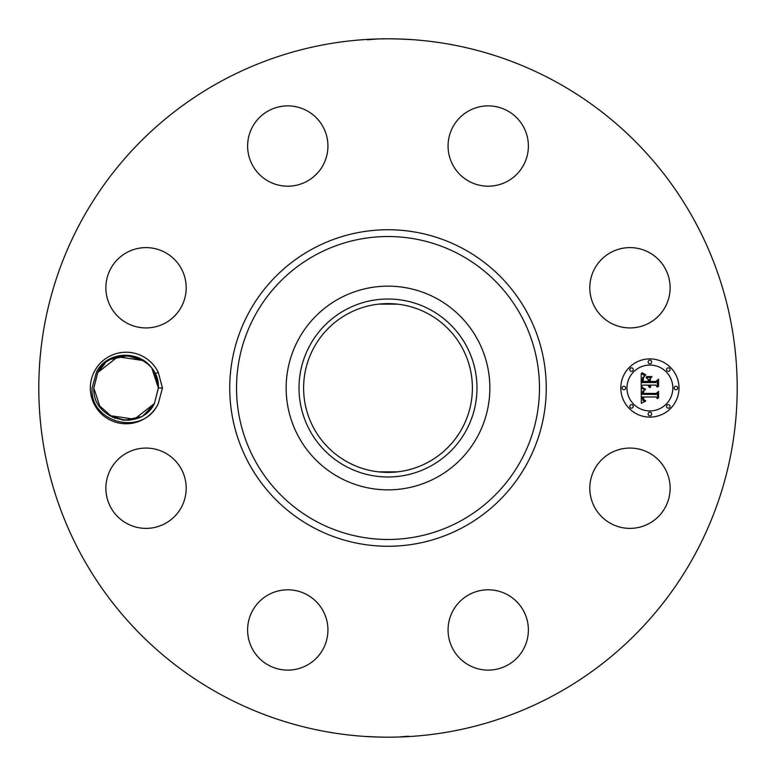 <?xml version="1.0" encoding="UTF-8"?>
<svg xmlns="http://www.w3.org/2000/svg" width="776" height="776" viewBox="0 0 776 776"><rect width="100%" height="100%" fill="white"/><g stroke="black" fill="none" stroke-linecap="round" stroke-linejoin="round"><path stroke-width="1.16" d="M220.588 694.452A349.2 349.2 0 0 1 81.548 220.588A349.2 349.2 0 0 1 555.412 81.548A349.2 349.2 0 0 1 694.452 555.412A349.2 349.2 0 0 1 220.588 694.452M399.271 38.984L399.291 38.984C421.116 40.187 409.738 39.091 388 38.8L387.825 38.8M369.386 39.295L368.212 39.363M367.455 39.78L377.863 38.945M387.961 38.8L378.048 38.945M376.729 737.016L376.709 737.016C354.884 735.813 366.262 736.909 388 737.2L388.175 737.2M406.614 736.705L407.788 736.637M408.545 736.22L398.136 737.054M388.039 737.2L397.952 737.054M94.701 370.85A35.774 35.774 0 0 1 158.256 372.325L155.054 373.731A32.282 32.282 0 0 0 153.638 371.151C142.386 349.811 107.806 349.879 96.554 371.859L92.102 387.903C89.25 422.076 141.358 436.917 157.47 405.14L158.246 403.695A35.774 35.774 0 0 1 108.95 419.399A35.774 35.774 0 0 1 94.701 370.85M155.054 373.731L158.382 387.845L154.434 403.481L158.382 387.845L162.475 388L158.246 403.695M162.475 388L158.256 372.325M665.207 507.475A40.158 40.158 0 0 1 610.712 523.47A40.158 40.158 0 0 1 594.726 468.976A40.158 40.158 0 0 1 649.221 452.98A40.158 40.158 0 0 1 665.207 507.475M476.92 591.428A40.158 40.158 0 0 1 526.758 618.656A40.158 40.158 0 0 1 499.531 668.495A40.158 40.158 0 0 1 449.692 641.267A40.158 40.158 0 0 1 476.92 591.428M307.024 594.726A40.158 40.158 0 0 1 323.02 649.221A40.158 40.158 0 0 1 268.525 665.207A40.158 40.158 0 0 1 252.53 610.712A40.158 40.158 0 0 1 307.024 594.726M184.572 476.92A40.158 40.158 0 0 1 157.344 526.758A40.158 40.158 0 0 1 107.505 499.531A40.158 40.158 0 0 1 134.733 449.692A40.158 40.158 0 0 1 184.572 476.92M181.274 307.024A40.158 40.158 0 0 1 126.779 323.02A40.158 40.158 0 0 1 110.793 268.525A40.158 40.158 0 0 1 165.288 252.53A40.158 40.158 0 0 1 181.274 307.024M299.08 184.572A40.158 40.158 0 0 1 249.241 157.344A40.158 40.158 0 0 1 276.469 107.505A40.158 40.158 0 0 1 326.308 134.733A40.158 40.158 0 0 1 299.08 184.572M468.976 181.274A40.158 40.158 0 0 1 452.98 126.779A40.158 40.158 0 0 1 507.475 110.793A40.158 40.158 0 0 1 523.47 165.288A40.158 40.158 0 0 1 468.976 181.274M591.428 299.08A40.158 40.158 0 0 1 618.656 249.241A40.158 40.158 0 0 1 668.495 276.469A40.158 40.158 0 0 1 641.267 326.308A40.158 40.158 0 0 1 591.428 299.08M649.9 417.1A29.1 29.1 0 0 1 620.8 388A29.1 29.1 0 0 1 649.9 358.9A29.1 29.1 0 0 1 679 388A29.1 29.1 0 0 1 649.9 417.1M428.459 313.94A84.39 84.39 0 0 1 462.06 428.459A84.39 84.39 0 0 1 347.541 462.06A84.39 84.39 0 0 1 313.94 347.541A84.39 84.39 0 0 1 428.459 313.94M397.186 471.886L396.274 471.983M392.831 472.254L388 472.39M377.087 471.682L378.426 471.847M378.562 471.856L397.302 471.876M397.438 304.144L378.698 304.124M378.814 304.114L379.726 304.017M383.169 303.746L388 303.61M398.912 304.318L397.574 304.153M114.441 418.109L115.023 418.322M127.904 420.233L130.3 420.01M137.837 418.08L140.049 417.119M144.317 414.656L154.346 403.636M98.785 405.208L112.549 417.304M121.997 420.02L128.806 420.165M134.132 419.273L138.652 417.74M143.385 415.267L148.177 411.552M149.962 409.738L154.23 403.85M345.339 309.915A88.968 88.968 0 0 0 309.915 430.661A88.968 88.968 0 0 0 430.661 466.085A88.968 88.968 0 0 0 466.085 345.339A88.968 88.968 0 0 0 345.339 309.915M157.809 381.957L156.354 376.738M436.83 298.615A101.85 101.85 0 0 1 477.385 436.83A101.85 101.85 0 0 1 339.17 477.385A101.85 101.85 0 0 1 298.615 339.17A101.85 101.85 0 0 1 436.83 298.615A101.85 101.85 0 0 0 286.15 388A101.85 101.85 0 0 0 436.83 477.385A101.85 101.85 0 0 0 436.83 298.615M152.077 368.833L158.382 387.932L152.057 368.813M147.421 412.24L154.434 403.481L158.382 387.845C159.934 355.398 111.443 343.632 97.766 372.519L93.818 388.155C92.266 420.602 140.757 432.368 154.434 403.481L158.382 387.845C159.934 355.398 111.443 343.632 97.766 372.519L93.818 388.155C92.266 420.602 140.757 432.368 154.434 403.481L158.382 387.845C159.934 355.398 111.443 343.632 97.766 372.519L104.857 363.692L97.766 372.519L93.818 388.155C92.266 420.602 140.757 432.368 154.434 403.481L147.324 412.328L154.434 403.481L158.382 387.845C159.934 355.398 111.443 343.632 97.766 372.519L104.876 363.672L97.766 372.519L93.818 388.155C92.266 420.602 140.757 432.368 154.434 403.481L147.343 412.308L154.434 403.481L158.382 387.845C159.934 355.398 111.443 343.632 97.766 372.519L93.818 388.155C92.266 420.602 140.757 432.368 154.434 403.481L158.382 387.845C159.934 355.398 111.443 343.632 97.766 372.519L93.818 387.845L97.766 372.519L104.857 363.692L97.766 372.519L93.818 388.155C92.266 420.602 140.757 432.368 154.434 403.481L158.382 387.845C159.934 355.398 111.443 343.632 97.766 372.519L93.818 388.155C92.266 420.602 140.757 432.368 154.434 403.481L147.324 412.328L154.434 403.481L158.382 388.155L154.434 403.481L147.343 412.308L154.434 403.481L158.382 387.845C159.934 355.398 111.443 343.632 97.766 372.519L117.845 356.785L143.085 360.539L127.497 355.748L111.472 359.22L116.012 357.338L111.453 359.23L116.012 357.338L111.472 359.22L127.429 355.748L142.968 360.481L117.787 356.805L97.766 372.519L93.818 388.155C92.266 420.602 140.757 432.368 154.434 403.481L158.382 387.845C159.934 355.398 111.443 343.632 97.766 372.519L93.818 388.155C92.266 420.602 140.757 432.368 154.434 403.481L134.413 419.195L109.222 415.519L124.771 420.252L140.728 416.78L136.188 418.662L140.728 416.78L124.703 420.252L109.115 415.461L124.703 420.252L140.728 416.78L124.771 420.252L109.232 415.519L124.761 420.252L140.728 416.78L124.771 420.252L109.222 415.519L124.761 420.252L140.728 416.78L124.742 420.252L109.183 415.5M93.818 388.068L100.085 407.109M649.9 365.069A22.931 22.931 0 0 1 672.831 388A22.931 22.931 0 0 1 649.9 410.931A22.931 22.931 0 0 1 626.969 388A22.931 22.931 0 0 1 649.9 365.069M623.885 386.235A1.765 1.765 0 0 1 625.65 388A1.765 1.765 0 0 1 623.885 389.765A1.765 1.765 0 0 1 622.119 388A1.765 1.765 0 0 1 623.885 386.235M649.9 360.219A1.765 1.765 0 0 1 651.665 361.985A1.765 1.765 0 0 1 649.9 363.75A1.765 1.765 0 0 1 648.135 361.985A1.765 1.765 0 0 1 649.9 360.219M631.509 367.843A1.765 1.765 0 0 1 633.264 369.609A1.765 1.765 0 0 1 631.509 371.365A1.765 1.765 0 0 1 629.743 369.609A1.765 1.765 0 0 1 631.509 367.843M675.915 386.235A1.765 1.765 0 0 1 677.681 388A1.765 1.765 0 0 1 675.915 389.765A1.765 1.765 0 0 1 674.15 388A1.765 1.765 0 0 1 675.915 386.235M668.291 367.843A1.765 1.765 0 0 1 670.057 369.609A1.765 1.765 0 0 1 668.291 371.365A1.765 1.765 0 0 1 666.535 369.609A1.765 1.765 0 0 1 668.291 367.843M649.9 415.781A1.765 1.765 0 0 1 648.135 414.015A1.765 1.765 0 0 1 649.9 412.25A1.765 1.765 0 0 1 651.665 414.015A1.765 1.765 0 0 1 649.9 415.781M631.509 408.157A1.765 1.765 0 0 1 629.743 406.391A1.765 1.765 0 0 1 631.509 404.635A1.765 1.765 0 0 1 633.264 406.391A1.765 1.765 0 0 1 631.509 408.157M668.291 408.157A1.765 1.765 0 0 1 666.535 406.391A1.765 1.765 0 0 1 668.291 404.635A1.765 1.765 0 0 1 670.057 406.391A1.765 1.765 0 0 1 668.291 408.157M641.199 387.99L645.05 389.833L642.644 391.376L642.344 394.295L656.127 394.45L657.514 392.947L657.514 398.767L656.021 396.982L643.372 396.982L643.77 399.63L645.68 400.736L643.498 399.834L643.042 397.118L642.412 396.982L642.877 400.426L645.263 401.386L641.325 403.229L641.199 387.99M641.995 387.195L645.593 389.368L641.995 387.195M643.983 390.59L643.372 393.422L656.166 393.432L658.552 391.414L658.552 397.913L658.213 392.113L656.263 393.82L643.013 393.82L643.158 391.492L643.983 390.59M641.199 386.817L641.199 373.625L645.011 375.71L642.586 377.737L642.247 382.558L648.202 382.558L648.202 381.782L642.945 381.782L643.11 377.97L644.245 376.496L643.362 378.174L643.294 381.472L648.202 381.472L648.202 379.551L646.049 377.514L651.384 377.514L649.269 379.648L649.269 382.558L655.681 382.558L657.33 380.929L657.33 387.175L655.681 385.1L650.21 385.1L650.686 387.059L649.871 385.1L649.269 385.1L650.007 387.622L648.726 386.71L648.202 385.1L642.838 385.1L641.199 386.817M641.965 372.655L645.865 374.944L643.702 374.391L641.965 372.655M646.495 376.583L651.995 376.583L646.495 376.583M650.337 378.863L650.337 381.472L655.778 381.472L658.552 379.231L658.552 386.594L658.213 379.939L655.933 381.782L649.997 381.782L650.337 378.863M158.382 387.845C159.934 355.398 111.443 343.632 97.766 372.519C111.443 343.632 159.934 355.398 158.382 387.845L154.434 403.481L158.382 388.155L154.434 403.481L147.324 412.328L154.434 403.481C140.757 432.368 92.266 420.602 93.818 388.155L97.766 372.519L93.818 388.155C92.266 420.602 140.757 432.368 154.434 403.481L158.382 387.845C159.934 355.398 111.443 343.632 97.766 372.519L104.876 363.672L97.766 372.519C111.443 343.632 159.934 355.398 158.382 387.845L154.434 403.481L147.324 412.328L154.434 403.481C140.757 432.368 92.266 420.602 93.818 388.155L97.766 372.519L93.818 388.155C92.266 420.602 140.757 432.368 154.434 403.481L147.343 412.308L154.434 403.481L158.382 387.845C159.934 355.398 111.443 343.632 97.766 372.519C111.443 343.632 159.934 355.398 158.382 387.845L154.434 403.481C140.757 432.368 92.266 420.602 93.818 388.155L97.766 372.519L93.818 388.155C92.266 420.602 140.757 432.368 154.434 403.481L158.382 387.845C159.934 355.398 111.443 343.632 97.766 372.519L93.818 387.845L97.766 372.519L104.876 363.672L97.766 372.519C111.443 343.632 159.934 355.398 158.382 387.845L154.434 403.481C140.757 432.368 92.266 420.602 93.818 388.155L97.766 372.519L104.857 363.692M140.728 416.78L124.771 420.252L109.232 415.529L124.771 420.252L140.728 416.78L124.703 420.252L109.115 415.461L124.703 420.252L140.728 416.78L124.771 420.252L109.232 415.529L124.771 420.252L140.718 416.78M142.968 360.481L127.429 355.748L111.472 359.22L127.429 355.748L142.968 360.481L127.439 355.748L111.472 359.22L116.012 357.338L111.453 359.23L127.497 355.748L143.085 360.539L127.497 355.748L111.472 359.22L127.439 355.748L143.007 360.5M158.382 387.932L152.135 368.91M104.876 363.672L97.766 372.519L93.818 388.155C92.266 420.602 140.757 432.368 154.434 403.481L147.324 412.328M93.818 387.845L97.766 372.519M463.873 249.115A158.265 158.265 0 0 1 526.885 463.873A158.265 158.265 0 0 1 312.127 526.885A158.265 158.265 0 0 1 249.115 312.127A158.265 158.265 0 0 1 463.873 249.115M460.624 255.071A151.475 151.475 0 0 1 520.929 460.624A151.475 151.475 0 0 1 315.376 520.929A151.475 151.475 0 0 1 255.071 315.376A151.475 151.475 0 0 1 460.624 255.071"/></g></svg>

